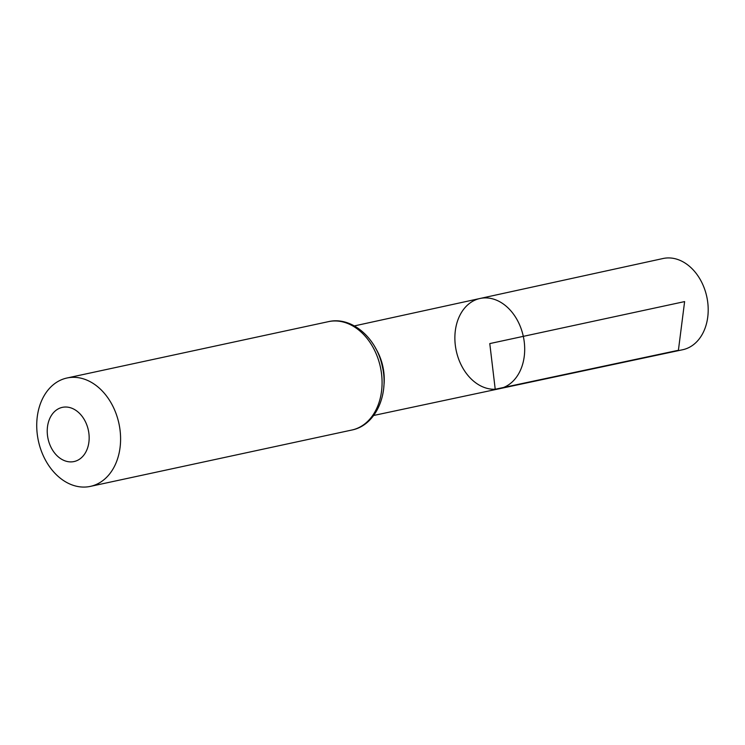 <?xml version="1.0" encoding="UTF-8"?>
<svg xmlns="http://www.w3.org/2000/svg" width="745" height="745" viewBox="0 0 745 745"><rect width="100%" height="100%" fill="white"/><g stroke="black" fill="none" stroke-linecap="round" stroke-linejoin="round"><path stroke-width="1.12" d="M499.439 388.722A46.153 34.298 -102.2 0 0 523.307 336.358A46.153 34.298 -102.2 0 0 479.985 298.484A46.153 34.298 -102.2 0 0 455.716 348.008A46.153 34.298 -102.2 0 0 495.22 389.253A46.153 34.298 -102.2 0 0 499.439 388.722A46.153 34.298 -102.2 0 0 523.307 336.358A46.153 34.298 -102.2 0 0 479.985 298.484L663.003 258.524A46.656 34.67 -102.2 0 1 667.399 257.947A46.656 34.67 -102.2 0 1 707.359 299.732A46.656 34.67 -102.2 0 1 682.662 349.74L373.683 415.468M71.464 461.881A27.714 20.599 77.8 0 1 48.621 421.53A27.714 20.599 77.8 0 1 84.492 419.957A27.714 20.599 77.8 0 1 71.464 461.881M85.2 487.053A55.437 41.199 77.8 0 1 37.734 437.455A55.437 41.199 77.8 0 1 66.985 378.004A55.437 41.199 77.8 0 1 118.93 423.514A55.437 41.199 77.8 0 1 90.341 486.392A55.437 41.199 77.8 0 1 85.2 487.053M684.618 301.595L489.782 343.585L495.22 389.253L678.406 350.28L684.618 301.595M375.582 348.204A45.771 34.009 77.8 0 1 383.815 386.422M66.985 378.004L328.461 321.644A55.437 41.199 77.8 0 1 380.416 367.155A55.437 41.199 77.8 0 1 351.826 430.033L90.341 486.392M354.387 325.91L479.985 298.484M328.461 321.644C351.752 316.094 376.681 338.081 382.325 366.447C389.151 394.766 375.508 425.479 351.826 430.033"/></g></svg>
